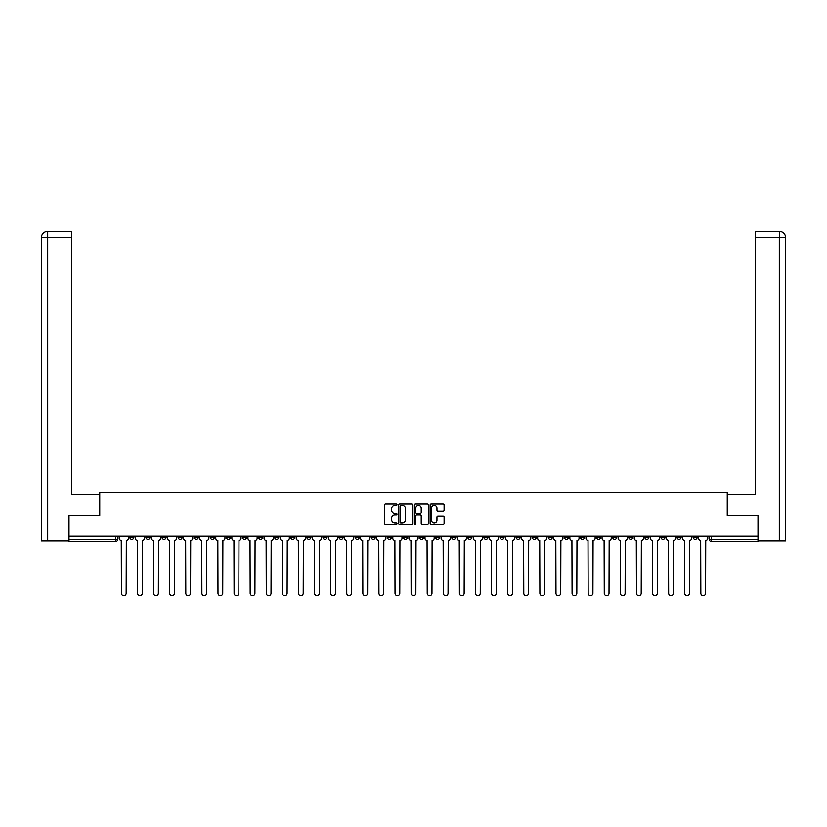 <?xml version="1.0" encoding="UTF-8"?>
<svg xmlns="http://www.w3.org/2000/svg" width="827" height="827" viewBox="0 0 827 827"><rect width="100%" height="100%" fill="white"/><g stroke="black" fill="none" stroke-linecap="round" stroke-linejoin="round"><path stroke-width="1.24" d="M396.991 504.832A0.713 0.713 0 0 0 396.288 504.119L385.527 504.119A1.013 1.013 0 0 0 384.514 505.132L384.514 523.367A1.013 1.013 0 0 0 385.527 524.38L396.288 524.38A0.713 0.713 0 0 0 396.991 523.667A0.713 0.713 0 0 0 396.288 522.964L394.892 522.964A3.236 3.236 0 0 1 391.647 519.718L391.647 518.198A3.236 3.236 0 0 1 394.892 514.963L396.288 514.963A0.713 0.713 0 0 0 396.991 514.249A0.713 0.713 0 0 0 396.288 513.536L394.892 513.536A3.236 3.236 0 0 1 391.647 510.3L391.647 508.781A3.236 3.236 0 0 1 394.892 505.545L396.288 505.545A0.713 0.713 0 0 0 396.991 504.832M660.907 536.02L660.907 537.157L665.042 537.157A2.067 2.067 0 0 1 662.975 539.214A2.067 2.067 0 0 1 660.907 537.157L660.907 536.02M564.345 536.02L564.345 537.157L568.469 537.157A2.067 2.067 0 0 1 566.402 539.214A2.067 2.067 0 0 1 564.345 537.157L564.345 536.02M548.249 536.02L548.249 537.157L552.374 537.157A2.067 2.067 0 0 1 550.306 539.214A2.067 2.067 0 0 1 548.249 537.157L548.249 536.02M451.676 536.02L451.676 537.157L455.801 537.157A2.067 2.067 0 0 1 453.734 539.214A2.067 2.067 0 0 1 451.676 537.157L451.676 536.02M435.581 536.02L435.581 537.157L439.706 537.157A2.067 2.067 0 0 1 437.638 539.214A2.067 2.067 0 0 1 435.581 537.157L435.581 536.02M419.485 536.02L419.485 537.157L423.61 537.157A2.067 2.067 0 0 1 421.543 539.214A2.067 2.067 0 0 1 419.485 537.157L419.485 536.02M387.294 536.02L387.294 537.157L391.419 537.157A2.067 2.067 0 0 1 389.362 539.214A2.067 2.067 0 0 1 387.294 537.157L387.294 536.02M355.103 537.157L355.103 536.02L355.103 537.157A2.067 2.067 0 0 0 357.171 539.214A2.067 2.067 0 0 1 355.103 537.157L359.228 537.157A2.067 2.067 0 0 1 357.171 539.214A2.067 2.067 0 0 0 359.228 537.157L359.228 536.02L359.228 537.157M339.008 537.157L339.008 536.02L339.008 537.157A2.067 2.067 0 0 0 341.075 539.214A2.067 2.067 0 0 1 339.008 537.157L343.133 537.157A2.067 2.067 0 0 1 341.075 539.214M322.912 537.157L322.912 536.02L322.912 537.157A2.067 2.067 0 0 0 324.98 539.214A2.067 2.067 0 0 1 322.912 537.157L327.037 537.157A2.067 2.067 0 0 1 324.98 539.214A2.067 2.067 0 0 0 327.037 537.157L327.037 536.02L327.037 537.157M306.817 536.02L306.817 537.157L310.942 537.157A2.067 2.067 0 0 1 308.885 539.214A2.067 2.067 0 0 1 306.817 537.157L306.817 536.02M290.722 536.02L290.722 537.157L294.846 537.157A2.067 2.067 0 0 1 292.789 539.214A2.067 2.067 0 0 1 290.722 537.157L290.722 536.02M274.626 536.02L274.626 537.157L278.751 537.157A2.067 2.067 0 0 1 276.694 539.214A2.067 2.067 0 0 1 274.626 537.157L274.626 536.02M258.531 537.157L258.531 536.02L258.531 537.157A2.067 2.067 0 0 0 260.598 539.214A2.067 2.067 0 0 1 258.531 537.157L262.655 537.157A2.067 2.067 0 0 1 260.598 539.214M226.34 537.157L226.34 536.02L226.34 537.157A2.067 2.067 0 0 0 228.407 539.214A2.067 2.067 0 0 1 226.34 537.157L230.464 537.157A2.067 2.067 0 0 1 228.407 539.214A2.067 2.067 0 0 0 230.464 537.157L230.464 536.02L230.464 537.157M210.244 537.157L210.244 536.02L210.244 537.157A2.067 2.067 0 0 0 212.312 539.214A2.067 2.067 0 0 1 210.244 537.157L214.369 537.157A2.067 2.067 0 0 1 212.312 539.214A2.067 2.067 0 0 0 214.369 537.157L214.369 536.02L214.369 537.157M194.149 537.157L194.149 536.02L194.149 537.157A2.067 2.067 0 0 0 196.216 539.214A2.067 2.067 0 0 1 194.149 537.157L198.273 537.157A2.067 2.067 0 0 1 196.216 539.214A2.067 2.067 0 0 0 198.273 537.157L198.273 536.02L198.273 537.157M178.053 537.157L178.053 536.02L178.053 537.157A2.067 2.067 0 0 0 180.121 539.214A2.067 2.067 0 0 1 178.053 537.157L182.188 537.157A2.067 2.067 0 0 1 180.121 539.214M161.958 537.157L161.958 536.02L161.958 537.157A2.067 2.067 0 0 0 164.025 539.214A2.067 2.067 0 0 1 161.958 537.157L166.093 537.157A2.067 2.067 0 0 1 164.025 539.214A2.067 2.067 0 0 0 166.093 537.157L166.093 536.02L166.093 537.157M145.862 537.157L145.862 536.02L145.862 537.157A2.067 2.067 0 0 0 147.93 539.214A2.067 2.067 0 0 1 145.862 537.157L149.997 537.157A2.067 2.067 0 0 1 147.93 539.214A2.067 2.067 0 0 0 149.997 537.157L149.997 536.02L149.997 537.157M443.096 511.262A1.013 1.013 0 0 0 444.109 510.249L444.109 505.132A1.013 1.013 0 0 0 443.096 504.119L431.146 504.119A1.013 1.013 0 0 0 430.133 505.132L430.133 523.367A1.013 1.013 0 0 0 431.146 524.38L443.096 524.38A1.013 1.013 0 0 0 444.109 523.367L444.109 517.185A1.013 1.013 0 0 0 443.096 516.172L437.979 516.172A1.013 1.013 0 0 0 436.966 517.185L436.966 520.245A2.708 2.708 0 0 1 434.258 522.964A2.708 2.708 0 0 1 431.549 520.245L431.549 508.254A2.708 2.708 0 0 1 434.258 505.545A2.708 2.708 0 0 1 436.966 508.254L436.966 510.249A1.013 1.013 0 0 0 437.979 511.262L443.096 511.262M47.697 540.765L41.35 540.765L41.35 237.432C41.722 233.669 43.779 231.612 47.532 231.24L71.784 231.24L71.784 237.432L47.697 237.432L47.697 540.765L68.693 540.765L68.693 515.49L99.747 515.49L99.747 492.478L727.253 492.478L727.253 515.49L757.997 515.49L757.997 536.02L69.003 536.02L69.003 539.214L117.806 539.214L117.806 536.02M69.003 515.49L69.003 536.02M412.611 505.132A1.013 1.013 0 0 0 411.598 504.119L399.648 504.119A1.013 1.013 0 0 0 398.635 505.132L398.635 523.367A1.013 1.013 0 0 0 399.648 524.38L411.598 524.38A1.013 1.013 0 0 0 412.611 523.367L412.611 505.132M415.402 504.119L427.352 504.119A1.013 1.013 0 0 1 428.365 505.132L428.365 523.367A1.013 1.013 0 0 1 427.352 524.38L422.235 524.38A1.013 1.013 0 0 1 421.222 523.367L421.222 515.976A1.013 1.013 0 0 0 420.209 514.963L416.818 514.963A1.013 1.013 0 0 0 415.805 515.976L415.805 523.667A0.713 0.713 0 0 1 415.092 524.38A0.713 0.713 0 0 1 414.389 523.667L414.389 505.132A1.013 1.013 0 0 1 415.402 504.119M709.194 536.02L709.194 539.214L757.997 539.214L757.997 541.282L711.261 541.282A2.067 2.067 0 0 1 709.194 539.214M757.997 536.02L757.997 539.214M117.806 539.214A2.067 2.067 0 0 1 115.739 541.282L69.003 541.282L69.003 539.214M697.233 536.02L697.233 537.157A2.067 2.067 0 0 1 695.166 539.214A2.067 2.067 0 0 1 693.098 537.157A2.067 2.067 0 0 0 695.166 539.214M693.098 536.02L693.098 537.157L697.233 537.157M681.138 536.02L681.138 537.157A2.067 2.067 0 0 1 679.07 539.214A2.067 2.067 0 0 1 677.003 537.157L681.138 537.157M677.003 536.02L677.003 537.157M665.042 536.02L665.042 537.157A2.067 2.067 0 0 1 662.975 539.214M648.947 536.02L648.947 537.157A2.067 2.067 0 0 1 646.879 539.214A2.067 2.067 0 0 1 644.812 537.157L648.947 537.157M644.812 536.02L644.812 537.157M632.851 536.02L632.851 537.157A2.067 2.067 0 0 1 630.784 539.214A2.067 2.067 0 0 1 628.727 537.157L632.851 537.157M628.727 536.02L628.727 537.157M616.756 536.02L616.756 537.157A2.067 2.067 0 0 1 614.688 539.214A2.067 2.067 0 0 1 612.631 537.157A2.067 2.067 0 0 0 614.688 539.214M612.631 536.02L612.631 537.157L616.756 537.157M600.66 536.02L600.66 537.157A2.067 2.067 0 0 1 598.593 539.214A2.067 2.067 0 0 1 596.536 537.157L600.66 537.157M596.536 536.02L596.536 537.157M584.565 536.02L584.565 537.157A2.067 2.067 0 0 1 582.497 539.214A2.067 2.067 0 0 1 580.44 537.157L584.565 537.157M580.44 536.02L580.44 537.157M568.469 536.02L568.469 537.157M552.374 536.02L552.374 537.157L552.374 536.02M536.278 536.02L536.278 537.157A2.067 2.067 0 0 1 534.211 539.214A2.067 2.067 0 0 1 532.154 537.157L536.278 537.157M532.154 536.02L532.154 537.157M520.183 536.02L520.183 537.157A2.067 2.067 0 0 1 518.115 539.214A2.067 2.067 0 0 1 516.058 537.157L520.183 537.157M516.058 536.02L516.058 537.157M504.088 536.02L504.088 537.157A2.067 2.067 0 0 1 502.02 539.214A2.067 2.067 0 0 1 499.963 537.157L504.088 537.157M499.963 536.02L499.963 537.157M487.992 536.02L487.992 537.157A2.067 2.067 0 0 1 485.925 539.214A2.067 2.067 0 0 1 483.867 537.157L487.992 537.157M483.867 536.02L483.867 537.157M471.897 536.02L471.897 537.157A2.067 2.067 0 0 1 469.829 539.214A2.067 2.067 0 0 1 467.772 537.157L471.897 537.157M467.772 536.02L467.772 537.157M455.801 536.02L455.801 537.157A2.067 2.067 0 0 1 453.734 539.214M439.706 536.02L439.706 537.157M423.61 537.157L423.61 536.02L423.61 537.157A2.067 2.067 0 0 1 421.543 539.214M407.515 536.02L407.515 537.157A2.067 2.067 0 0 1 405.457 539.214A2.067 2.067 0 0 1 403.39 537.157A2.067 2.067 0 0 0 405.457 539.214A2.067 2.067 0 0 0 407.515 537.157L403.39 537.157L403.39 536.02M391.419 537.157L391.419 536.02L391.419 537.157A2.067 2.067 0 0 1 389.362 539.214M375.324 536.02L375.324 537.157A2.067 2.067 0 0 1 373.266 539.214A2.067 2.067 0 0 1 371.199 537.157A2.067 2.067 0 0 0 373.266 539.214M371.199 536.02L371.199 537.157L375.324 537.157M343.133 536.02L343.133 537.157L343.133 536.02M310.942 537.157L310.942 536.02L310.942 537.157A2.067 2.067 0 0 1 308.885 539.214M294.846 537.157L294.846 536.02L294.846 537.157A2.067 2.067 0 0 1 292.789 539.214M278.751 537.157L278.751 536.02L278.751 537.157A2.067 2.067 0 0 1 276.694 539.214M262.655 536.02L262.655 537.157L262.655 536.02M246.56 537.157L246.56 536.02L246.56 537.157A2.067 2.067 0 0 1 244.503 539.214A2.067 2.067 0 0 1 242.435 537.157L246.56 537.157A2.067 2.067 0 0 1 244.503 539.214M242.435 536.02L242.435 537.157M182.188 536.02L182.188 537.157L182.188 536.02M133.902 536.02L133.902 537.157A2.067 2.067 0 0 1 131.834 539.214A2.067 2.067 0 0 1 129.767 537.157A2.067 2.067 0 0 0 131.834 539.214A2.067 2.067 0 0 0 133.902 537.157L133.902 536.02M129.767 536.02L129.767 537.157L133.902 537.157M400.764 505.545A0.713 0.713 0 0 0 400.051 506.248L400.051 522.25A0.713 0.713 0 0 0 400.764 522.964L402.232 522.964A3.236 3.236 0 0 0 405.478 519.718L405.478 508.781A3.236 3.236 0 0 0 402.232 505.545L400.764 505.545M421.222 508.295A2.708 2.708 0 0 0 418.514 505.586A2.708 2.708 0 0 0 415.805 508.295L415.805 512.533A1.013 1.013 0 0 0 416.818 513.536L420.209 513.536A1.013 1.013 0 0 0 421.222 512.533L421.222 508.295M119.191 536.02L119.191 538.191A2.067 2.067 0 0 0 121.259 540.248L121.414 593.383A2.378 2.378 0 0 0 123.781 595.76A2.378 2.378 0 0 0 126.159 593.383L126.314 540.248A2.067 2.067 0 0 0 128.381 538.191L128.381 536.02M135.287 536.02L135.287 538.191A2.067 2.067 0 0 0 137.354 540.248L137.509 593.383A2.378 2.378 0 0 0 139.877 595.76A2.378 2.378 0 0 0 142.254 593.383L142.409 540.248A2.067 2.067 0 0 0 144.477 538.191L144.477 536.02M151.382 536.02L151.382 538.191A2.067 2.067 0 0 0 153.45 540.248L153.605 593.383A2.378 2.378 0 0 0 155.972 595.76A2.378 2.378 0 0 0 158.35 593.383L158.505 540.248A2.067 2.067 0 0 0 160.572 538.191L160.572 536.02M99.643 515.49L99.643 494.339L71.784 494.339L71.784 237.432M47.697 231.24L47.697 237.432L41.35 237.432L41.35 478.864L41.35 237.432C41.712 233.679 43.779 231.612 47.542 231.24M727.357 515.49L727.357 494.339L755.216 494.339L755.216 231.24L779.458 231.24L779.303 237.432L755.216 237.432M785.65 478.864L785.65 237.432L785.65 540.765L758.307 540.765L757.997 515.49M779.303 540.765L779.303 237.432L785.65 237.432C785.278 233.669 783.221 231.612 779.468 231.24M167.478 536.02L167.478 538.191A2.067 2.067 0 0 0 169.545 540.248L169.7 593.383A2.378 2.378 0 0 0 172.068 595.76A2.378 2.378 0 0 0 174.445 593.383L174.6 540.248A2.067 2.067 0 0 0 176.668 538.191L176.668 536.02M183.573 536.02L183.573 538.191A2.067 2.067 0 0 0 185.641 540.248L185.796 593.383A2.378 2.378 0 0 0 188.163 595.76A2.378 2.378 0 0 0 190.541 593.383L190.696 540.248A2.067 2.067 0 0 0 192.763 538.191L192.763 536.02M199.669 536.02L199.669 538.191A2.067 2.067 0 0 0 201.736 540.248L201.891 593.383A2.378 2.378 0 0 0 204.259 595.76A2.378 2.378 0 0 0 206.636 593.383L206.791 540.248A2.067 2.067 0 0 0 208.849 538.191L208.849 536.02M215.764 536.02L215.764 538.191A2.067 2.067 0 0 0 217.832 540.248L217.987 593.383A2.378 2.378 0 0 0 220.354 595.76A2.378 2.378 0 0 0 222.732 593.383L222.887 540.248A2.067 2.067 0 0 0 224.944 538.191L224.944 536.02M231.86 536.02L231.86 538.191A2.067 2.067 0 0 0 233.927 540.248L234.082 593.383A2.378 2.378 0 0 0 236.45 595.76A2.378 2.378 0 0 0 238.827 593.383L238.982 540.248A2.067 2.067 0 0 0 241.039 538.191L241.039 536.02M247.955 536.02L247.955 538.191A2.067 2.067 0 0 0 250.023 540.248L250.178 593.383A2.378 2.378 0 0 0 252.545 595.76A2.378 2.378 0 0 0 254.923 593.383L255.078 540.248A2.067 2.067 0 0 0 257.135 538.191L257.135 536.02M264.051 536.02L264.051 538.191A2.067 2.067 0 0 0 266.118 540.248L266.273 593.383A2.378 2.378 0 0 0 268.641 595.76A2.378 2.378 0 0 0 271.018 593.383L271.173 540.248A2.067 2.067 0 0 0 273.23 538.191L273.23 536.02M280.146 536.02L280.146 538.191A2.067 2.067 0 0 0 282.214 540.248L282.369 593.383A2.378 2.378 0 0 0 284.736 595.76A2.378 2.378 0 0 0 287.114 593.383L287.269 540.248A2.067 2.067 0 0 0 289.326 538.191L289.326 536.02M296.242 536.02L296.242 538.191A2.067 2.067 0 0 0 298.309 540.248L298.464 593.383A2.378 2.378 0 0 0 300.832 595.76A2.378 2.378 0 0 0 303.209 593.383L303.364 540.248A2.067 2.067 0 0 0 305.421 538.191L305.421 536.02M312.337 536.02L312.337 538.191A2.067 2.067 0 0 0 314.405 540.248L314.56 593.383A2.378 2.378 0 0 0 316.927 595.76A2.378 2.378 0 0 0 319.305 593.383L319.46 540.248A2.067 2.067 0 0 0 321.517 538.191L321.517 536.02M328.433 536.02L328.433 538.191A2.067 2.067 0 0 0 330.5 540.248L330.655 593.383A2.378 2.378 0 0 0 333.023 595.76A2.378 2.378 0 0 0 335.4 593.383L335.555 540.248A2.067 2.067 0 0 0 337.612 538.191L337.612 536.02M344.528 536.02L344.528 538.191A2.067 2.067 0 0 0 346.596 540.248L346.751 593.383A2.378 2.378 0 0 0 349.118 595.76A2.378 2.378 0 0 0 351.496 593.383L351.651 540.248A2.067 2.067 0 0 0 353.708 538.191L353.708 536.02M360.624 536.02L360.624 538.191A2.067 2.067 0 0 0 362.691 540.248L362.846 593.383A2.378 2.378 0 0 0 365.214 595.76A2.378 2.378 0 0 0 367.591 593.383L367.746 540.248A2.067 2.067 0 0 0 369.803 538.191L369.803 536.02M376.719 536.02L376.719 538.191A2.067 2.067 0 0 0 378.787 540.248L378.942 593.383A2.378 2.378 0 0 0 381.309 595.76A2.378 2.378 0 0 0 383.687 593.383L383.842 540.248A2.067 2.067 0 0 0 385.899 538.191L385.899 536.02M392.815 536.02L392.815 538.191A2.067 2.067 0 0 0 394.882 540.248L395.027 593.383A2.378 2.378 0 0 0 397.405 595.76A2.378 2.378 0 0 0 399.782 593.383L399.937 540.248A2.067 2.067 0 0 0 401.994 538.191L401.994 536.02M408.91 536.02L408.91 538.191A2.067 2.067 0 0 0 410.967 540.248L411.122 593.383A2.378 2.378 0 0 0 413.5 595.76A2.378 2.378 0 0 0 415.878 593.383L416.033 540.248A2.067 2.067 0 0 0 418.09 538.191L418.09 536.02M425.006 536.02L425.006 538.191A2.067 2.067 0 0 0 427.063 540.248L427.218 593.383A2.378 2.378 0 0 0 429.595 595.76A2.378 2.378 0 0 0 431.973 593.383L432.118 540.248A2.067 2.067 0 0 0 434.185 538.191L434.185 536.02M441.101 536.02L441.101 538.191A2.067 2.067 0 0 0 443.158 540.248L443.313 593.383A2.378 2.378 0 0 0 445.691 595.76A2.378 2.378 0 0 0 448.058 593.383L448.213 540.248A2.067 2.067 0 0 0 450.281 538.191L450.281 536.02M457.197 536.02L457.197 538.191A2.067 2.067 0 0 0 459.254 540.248L459.409 593.383A2.378 2.378 0 0 0 461.786 595.76A2.378 2.378 0 0 0 464.154 593.383L464.309 540.248A2.067 2.067 0 0 0 466.376 538.191L466.376 536.02M473.292 536.02L473.292 538.191A2.067 2.067 0 0 0 475.349 540.248L475.504 593.383A2.378 2.378 0 0 0 477.882 595.76A2.378 2.378 0 0 0 480.249 593.383L480.404 540.248A2.067 2.067 0 0 0 482.472 538.191L482.472 536.02M489.388 536.02L489.388 538.191A2.067 2.067 0 0 0 491.445 540.248L491.6 593.383A2.378 2.378 0 0 0 493.977 595.76A2.378 2.378 0 0 0 496.345 593.383L496.5 540.248A2.067 2.067 0 0 0 498.567 538.191L498.567 536.02M505.483 536.02L505.483 538.191A2.067 2.067 0 0 0 507.54 540.248L507.695 593.383A2.378 2.378 0 0 0 510.073 595.76A2.378 2.378 0 0 0 512.44 593.383L512.595 540.248A2.067 2.067 0 0 0 514.663 538.191L514.663 536.02M521.579 536.02L521.579 538.191A2.067 2.067 0 0 0 523.636 540.248L523.791 593.383A2.378 2.378 0 0 0 526.168 595.76A2.378 2.378 0 0 0 528.536 593.383L528.691 540.248A2.067 2.067 0 0 0 530.758 538.191L530.758 536.02M537.674 536.02L537.674 538.191A2.067 2.067 0 0 0 539.731 540.248L539.886 593.383A2.378 2.378 0 0 0 542.264 595.76A2.378 2.378 0 0 0 544.631 593.383L544.786 540.248A2.067 2.067 0 0 0 546.854 538.191L546.854 536.02M553.77 536.02L553.77 538.191A2.067 2.067 0 0 0 555.827 540.248L555.982 593.383A2.378 2.378 0 0 0 558.359 595.76A2.378 2.378 0 0 0 560.727 593.383L560.882 540.248A2.067 2.067 0 0 0 562.949 538.191L562.949 536.02M569.865 536.02L569.865 538.191A2.067 2.067 0 0 0 571.922 540.248L572.077 593.383A2.378 2.378 0 0 0 574.455 595.76A2.378 2.378 0 0 0 576.822 593.383L576.977 540.248A2.067 2.067 0 0 0 579.045 538.191L579.045 536.02M585.961 536.02L585.961 538.191A2.067 2.067 0 0 0 588.018 540.248L588.173 593.383A2.378 2.378 0 0 0 590.55 595.76A2.378 2.378 0 0 0 592.918 593.383L593.073 540.248A2.067 2.067 0 0 0 595.14 538.191L595.14 536.02M602.056 536.02L602.056 538.191A2.067 2.067 0 0 0 604.113 540.248L604.268 593.383A2.378 2.378 0 0 0 606.646 595.76A2.378 2.378 0 0 0 609.013 593.383L609.168 540.248A2.067 2.067 0 0 0 611.236 538.191L611.236 536.02M618.151 536.02L618.151 538.191A2.067 2.067 0 0 0 620.209 540.248L620.364 593.383A2.378 2.378 0 0 0 622.741 595.76A2.378 2.378 0 0 0 625.109 593.383L625.264 540.248A2.067 2.067 0 0 0 627.331 538.191L627.331 536.02M634.237 536.02L634.237 538.191A2.067 2.067 0 0 0 636.304 540.248L636.459 593.383A2.378 2.378 0 0 0 638.837 595.76A2.378 2.378 0 0 0 641.204 593.383L641.359 540.248A2.067 2.067 0 0 0 643.427 538.191L643.427 536.02M650.332 536.02L650.332 538.191A2.067 2.067 0 0 0 652.4 540.248L652.555 593.383A2.378 2.378 0 0 0 654.932 595.76A2.378 2.378 0 0 0 657.3 593.383L657.455 540.248A2.067 2.067 0 0 0 659.522 538.191L659.522 536.02M666.428 536.02L666.428 538.191A2.067 2.067 0 0 0 668.495 540.248L668.65 593.383A2.378 2.378 0 0 0 671.028 595.76A2.378 2.378 0 0 0 673.395 593.383L673.55 540.248A2.067 2.067 0 0 0 675.618 538.191L675.618 536.02M682.523 536.02L682.523 538.191A2.067 2.067 0 0 0 684.591 540.248L684.746 593.383A2.378 2.378 0 0 0 687.123 595.76A2.378 2.378 0 0 0 689.491 593.383L689.646 540.248A2.067 2.067 0 0 0 691.713 538.191L691.713 536.02M698.619 536.02L698.619 538.191A2.067 2.067 0 0 0 700.686 540.248L700.841 593.383A2.378 2.378 0 0 0 703.219 595.76A2.378 2.378 0 0 0 705.586 593.383L705.741 540.248A2.067 2.067 0 0 0 707.809 538.191L707.809 536.02M115.739 536.02L115.739 541.282M711.261 536.02L711.261 541.282M41.35 237.432L41.35 478.864"/></g></svg>
